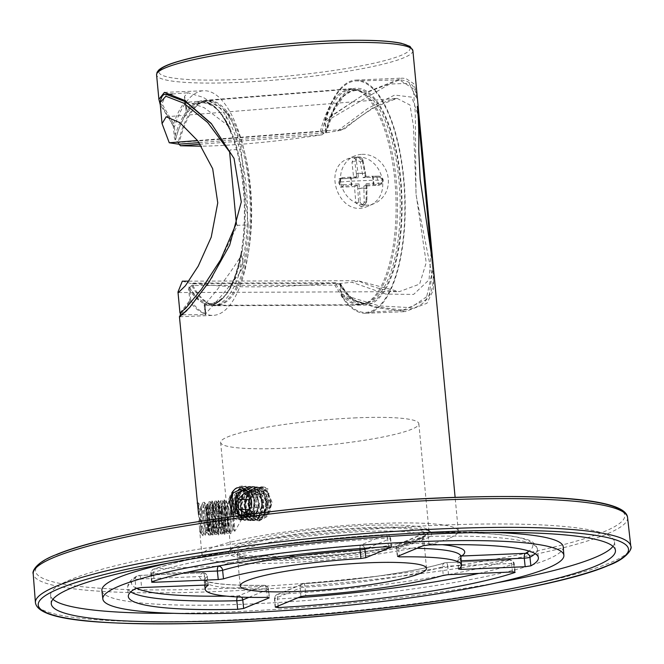 <?xml version="1.0" encoding="UTF-8"?>
<svg xmlns="http://www.w3.org/2000/svg" width="664" height="664" viewBox="0 0 664 664"><rect width="100%" height="100%" fill="white"/><g stroke="black" fill="none" stroke-linecap="round" stroke-linejoin="round"><path stroke-width="0.5" stroke-dasharray="3.32 2.49" d="M356.394 417.839A99.542 12.666 174.6 0 0 220.639 442.431A99.542 12.666 174.6 0 0 283.096 448.3A99.542 12.666 174.6 0 0 418.843 423.698A99.542 12.666 174.6 0 0 356.394 417.839M293.264 555.917A99.542 12.666 -5.4 0 1 230.815 550.058A99.542 12.666 -5.4 0 1 231.479 548.356A99.542 12.666 -5.4 0 1 328.721 528.071A99.542 12.666 -5.4 0 1 428.048 529.781A99.542 12.666 -5.4 0 1 429.019 531.316A99.542 12.666 -5.4 0 1 293.264 555.917M292.558 558.847A102.123 12.998 -5.4 0 1 229.171 551.095A102.123 12.998 -5.4 0 1 328.937 530.287A102.123 12.998 -5.4 0 1 430.828 532.038A102.123 12.998 -5.4 0 1 292.558 558.847M231.329 513.67L243.066 519.198L251.49 505.769C251.05 510.516 249.207 514.077 245.971 516.451C237.355 522.535 231.462 519.298 228.283 506.748C228.516 493.153 233.828 486.463 244.211 486.679C253.847 491.576 256.694 500.233 252.735 512.658C245.971 522.377 239.588 522.161 233.587 512.019C230.599 499.369 234.093 490.928 244.078 486.712C254.453 487.21 259.242 494.248 258.429 507.835C254.295 520.144 248.17 522.975 240.044 516.326C234.193 506.001 235.546 496.747 244.095 488.538L245.099 488.596L236.517 493.144M235.239 513.438L232.425 492.954M256.785 487.426C252.859 489.476 250.552 493.443 249.88 499.32L250.203 511.595L257.416 517.522L264.156 513.803L267.003 504.2L263.973 494.356L256.553 490.015L248.792 493.701L244.933 503.246L246.933 513.056L253.316 517.356L260.056 513.621L262.894 504.026L259.873 494.182L252.453 489.841L247.224 491.31L240.833 506.499L249.224 517.173L255.964 513.446L258.802 503.86L255.773 493.999L248.361 489.659L240.592 493.344L236.733 502.897L238.733 512.699L245.124 517.007L251.863 513.272L254.702 503.677L251.673 493.817L244.261 489.484L236.492 493.169L232.624 502.723L234.624 512.525L241.024 516.824L247.763 513.089L250.602 503.495L247.564 493.626L240.152 489.368M240.152 489.302L248.286 493.684L251.307 503.536L248.469 513.114L241.746 516.833L235.355 512.542L233.363 502.756L237.222 493.203L244.974 489.517L252.403 493.867L255.424 503.71L252.586 513.305L245.846 517.032L237.471 506.35L243.854 491.161L244.095 488.538C264.488 475.416 269.518 525.158 249.224 519.987C240.849 515.637 238.642 507.429 242.601 495.352C249.1 485.284 256.121 484.346 263.666 492.555C268.937 503.453 267.7 512.317 259.956 519.14C251.141 522.211 246.012 517.464 244.568 504.897C246.087 492.057 251.739 486.314 261.508 487.658C270.431 492.929 273.004 501.436 269.227 513.181C265.285 516.841 261.384 518.277 257.507 517.505L257.416 517.538M243.854 491.161L249.075 489.717L256.453 494.033L259.524 503.868L256.678 513.471L249.946 517.165L243.58 512.89L241.555 503.121L245.414 493.559L253.183 489.907L260.57 494.232L263.616 504.034L260.794 513.645L254.046 517.364L247.68 513.064L245.672 503.312L249.506 493.742L257.283 490.057L264.679 494.414L267.692 504.217L264.894 513.811L258.147 517.563M269.211 513.156L272.074 502.333L266.803 490.414L256.794 487.459M247.232 491.31L245.107 488.588C250.967 484.147 256.81 486.77 262.62 496.464C263.492 497.892 264.637 506.424 263.201 509.554C261.732 514.301 259.624 517.439 256.893 518.966C246.078 524.062 241.995 511.222 241.962 509.595C240.468 499.469 243.447 492.223 250.901 487.849C251.847 487.11 262.57 483.467 267.368 498.863C270.281 506.134 264.745 519.024 259.458 519.929C250.328 519.663 245.746 515.53 245.705 507.512C245.323 497.278 249.017 490.58 256.777 487.426M362.054 154.338A25.747 23.613 -112.6 0 1 387.568 174.665A25.747 23.613 -112.6 0 1 374.33 203.533A25.747 23.613 -112.6 0 1 342.649 188.825A25.747 23.613 -112.6 0 1 354.576 155.99A25.747 23.613 -112.6 0 1 362.054 154.338M355.414 157.102L347.969 158.771C320.928 168.216 339.902 219.593 367.922 206.18C394.383 196.976 382.431 153.957 355.414 157.102M180.417 314.105L190.8 300.502L189.613 287.91L193.398 283.08L336.026 282.781L340.159 284.873A108.531 41.01 -92.4 0 0 364.827 305.125A108.531 41.01 -92.4 0 0 401.844 194.959A108.531 41.01 -92.4 0 0 355.746 88.279A108.531 41.01 -92.4 0 0 325.675 131.713L322.04 134.792L200.221 144.221M193.398 283.08C221.187 288.209 282.192 288.076 336.026 282.781M190.8 300.502A112.415 42.479 -92.4 0 0 213.161 315.375A112.415 42.479 -92.4 0 0 250.892 201.283A112.415 42.479 -92.4 0 0 203.748 90.744A112.415 42.479 -92.4 0 0 174.408 127.098L160.273 104.763M189.613 287.91A102.762 38.827 -92.4 0 0 212.198 305.747A102.762 38.827 -92.4 0 0 247.249 201.433A102.762 38.827 -92.4 0 0 203.599 100.422A102.762 38.827 -92.4 0 0 175.603 139.689L174.408 127.098M322.04 134.792C276.332 141.698 236.168 145.507 201.557 146.213M179.122 144.163L175.603 139.689M325.675 131.713L324.646 120.765A116.706 44.098 87.6 0 1 355.987 80.07A116.706 44.098 87.6 0 1 404.932 194.826A116.706 44.098 87.6 0 1 365.756 313.284A116.706 44.098 87.6 0 1 341.188 295.812L340.159 284.873M341.188 295.812L375.426 307.449L405.347 311.615L427.01 303.216L433.293 290.077L433.833 272.165M417.1 95.201L413.821 83.739L405.754 78.427L401.687 78.161L367.956 91.674L324.646 120.765M229.52 531.781L228.374 520.966C226.723 505.719 226.233 499.477 226.897 502.216L228.873 510.168L229.52 531.781L228.889 533.159L227.212 530.179L222.299 500.457L223.154 515.579L222.921 533.765L221.22 530.694L216.331 501.054L216.954 534.371L215.269 531.366L210.363 501.66L211.21 516.758L210.986 534.96L209.301 531.955L204.387 502.258L205.242 517.347L205.018 535.566L203.333 532.569L198.42 502.864L198.76 508.798L197.092 503.32M228.391 520.966L225.37 503.163L224.316 503.27L224.772 515.671L224.075 530.885L218.348 503.943L218.107 531.482L214.671 518.327L212.397 504.482L212.829 516.882L212.14 532.088L208.703 518.924L206.429 505.08L204.387 502.258L202.902 502.416L204.072 526.544L202.943 535.782L198.602 514.683L199.532 528.776L201.242 533.184L201.989 519.605L201.474 505.57L203.508 517.795L207.209 532.561L207.957 518.991L207.45 505.014L209.484 517.223L213.177 531.947L214.024 523.149L213.426 504.383M207.458 504.964L206.413 505.063L206.861 517.455L206.164 532.677L202.727 519.514L200.453 505.677L200.885 518.044L200.478 533.001M199.532 528.776L200.096 533.275C201.292 531.98 200.843 523.821 198.76 508.798M218.423 507.578L216.572 505.553L215.103 505.702L216.016 526.32L214.887 534.578L211.567 520.086L208.878 501.81L210.04 529.706L208.911 535.167L204.819 515.696L202.91 502.399L201.474 505.578M220.639 442.431L226.233 501.611L226.897 502.216L227.918 522.419L226.831 533.366L222.996 515.604L220.83 500.598L221.925 530.619L220.888 534.005L218.813 531.142L215.451 516.575L213.434 504.366L212.38 504.466L210.363 501.66L208.869 501.818L207.434 505.005M215.119 505.711L214.862 501.179L217.02 516.16L220.863 533.972M226.241 501.22L225.353 503.179L225.876 517.223L225.121 530.76L221.419 516.003L219.402 503.793M220.821 500.59L219.377 503.802L219.9 517.779L218.821 531.142M228.69 527.316L224.332 503.279L222.299 500.457L220.83 500.606M228.873 510.168L228.897 533.142L226.839 533.375M249.88 499.32C248.436 509.105 250.975 515.164 257.507 517.505M245.971 516.443L233.836 516.418M244.103 488.546L245.099 488.596M449.229 538.238A128.725 16.384 -5.4 0 1 306.785 561.578A128.725 16.384 -5.4 0 1 202.005 555.345A128.725 16.384 -5.4 0 1 328.614 526.917A128.725 16.384 -5.4 0 1 458.309 531.117A128.725 16.384 -5.4 0 1 449.229 538.238M199.092 142.619L326.132 132.783L337.561 130.891C342.914 130.003 344.558 129.463 342.475 129.281L372.512 108.083L397.006 98.347L409.995 105.028L413.423 125.861L416.145 194.818L426.213 262.637L419.623 284.101L399.263 291.662L358.328 280.831C373.757 287.744 387.402 291.355 399.263 291.654M397.006 98.347L387.851 100.72C375.027 106.198 360.436 115.752 344.06 129.38L197.573 140.56M337.561 130.891L368.171 108.215L394.673 95.068L411.738 97.151L418.112 115.005M431.11 252.544L429.044 279.843L413.606 294.426L385.817 294.086L351.862 282.217L340.375 283.478L193.996 283.785L194.162 285.52L334.847 285.155L338.258 283.486M188.808 281.146L356.792 280.706C358.9 281.121 357.257 281.627 351.862 282.217M342.051 296.177L374.662 306.635L403.073 310.146C425.914 307.98 435.775 294.243 432.662 268.912L429.301 294.916L410.792 307.656L379.285 305.913L341.47 294.384L342.051 296.177A115.851 43.774 -92.4 0 0 366.03 312.404A115.851 43.774 -92.4 0 0 404.6 194.843A115.851 43.774 -92.4 0 0 356.336 80.917A115.851 43.774 -92.4 0 0 325.377 119.744L325.161 121.861L389.602 84.046L409.273 83.332L416.56 98.621C416.054 86.561 410.385 80.327 399.562 79.929L367.159 92.371L325.377 119.744M403.073 310.146L425.989 299.796L431.774 274L416.004 194.677L415.291 113.328L413.274 88.719L399.562 79.921M432.662 268.903L417.299 106.389M341.47 294.384L340.483 283.918L339.611 283.379A106.389 40.197 87.6 0 0 370.172 301.589C360.087 305.979 350.16 299.929 340.383 283.437M326.132 132.783L325.161 121.861M181.845 314.753L183.33 311.3L190.46 302.452A111.56 42.156 87.6 0 0 205.284 313.923L205.906 314.338L205.11 314.603L204.23 305.307L205.052 304.801L204.288 303.406A101.318 38.28 87.6 0 0 241.547 251.033A101.301 38.28 -92.4 0 0 230.151 130.542M204.288 303.398L205.284 313.923L205.906 314.338C200.445 318.172 219.643 299.97 240.816 271.46L243.024 266.637L241.555 251.033L241.239 253.324C234.782 286.566 224.034 303.896 208.969 305.307A102.19 38.612 87.6 0 1 205.052 304.801L205.964 314.255M241.239 253.324L239.563 258.196C219.958 289.454 199.424 309.54 205.01 304.851L205.906 314.338M187.024 310.412L211.841 278.133L237.372 225.337L248.228 224.888L241.082 149.358A111.56 42.156 87.6 0 0 228.69 114.93L225.694 111.494L203.234 97.359L187.995 92.769L184.484 96.371L185.729 100.115L186.625 109.66L186.194 111.901M188.568 102.073L200.42 101.127A102.19 38.612 87.6 0 0 186.584 109.419L185.356 105.667L188.568 102.09L204.246 107.717L226.947 124.757L229.287 128.235C220.813 109.726 211.185 100.696 200.42 101.127A102.19 38.612 87.6 0 1 227.37 125.164M228.69 114.93L230.159 130.534L229.287 128.235M166.448 94.479L161.933 103.634L173.578 123.853L173.287 126.168L174.408 138.021L175.271 140.17L178.641 142.544L180.625 142.303L180.791 144.038M194.162 285.52L192.153 285.445L189.124 286.79L188.651 288.691L189.771 300.543L190.46 302.452M186.526 109.261L185.621 99.774L185.198 101.393L186.194 111.917A101.318 38.28 87.6 0 1 230.159 130.534M237.372 225.337L236.351 223.394M179.969 313.059L189.771 300.543M229.603 151.956L230.242 149.931L241.082 149.358M173.287 126.168L160.049 102.356M248.228 224.888A111.56 42.156 87.6 0 1 243.024 266.637M173.578 123.853A111.56 42.156 87.6 0 1 185.198 101.393M355.838 202.952L360.262 201.74L359.473 188.518L357.796 188.584L358.585 201.806L364.179 205.682L366.893 201.466L366.943 187.995L366.138 187.92L366.943 188.219L366.81 184.816L363.889 186.136L364.171 202.553L361.382 206.819L355.838 202.952L354.485 186.576L340.673 187.223L338.615 179.031L353.688 178.101L351.986 162.265L354.128 158.273L360.32 161.875L363.083 177.661L365.988 176.458L365.383 177.529L373.143 177.213L373.492 180.218L382.655 180.151A2.996 2.432 -110.8 0 0 379.767 177.163L383.136 180.301L380.928 184.418L379.742 184.633L380.339 183.222A2.996 2.473 79.1 0 0 382.663 180.151M357.796 188.584L366.146 188.236L366.096 201.491L366.802 201.458L366.852 188.202M354.485 186.576L357.481 185.331L358.983 183.887L351.181 184.218L350.957 181.164L338.681 182.168L341.08 177.969L342.458 177.678L338.607 179.031M354.119 158.264L356.966 157.077L362.959 160.779L362.22 160.456L364.702 172.972L365.441 173.296L362.959 160.779L362.22 160.456A3.154 2.772 -132.9 0 0 356.385 160.705L354.742 161.12L356.385 173.677L358.062 173.553L356.385 173.677M363.034 160.622L365.557 173.354L358.029 173.254L356.385 160.705M366.022 176.483L365.441 173.296M356.402 173.827L356.651 176.865L358.411 177.819L358.062 173.553L364.752 173.279L365.383 177.529M356.676 176.856L350.534 177.114A1.286 0.49 87.6 0 1 350.6 177.097A1.286 0.49 87.6 0 1 351.123 178.126L350.609 178.151L350.957 181.164L373.492 180.218L373.716 183.272L365.955 183.588L366.81 184.816M356.966 157.061L354.742 161.12L351.986 162.265M356.651 176.865L353.688 178.101M350.534 177.114L342.425 177.686L342.757 178.716A2.996 2.905 40.3 0 0 340.084 181.936A2.996 2.946 -117.8 0 0 343.329 184.775L343.23 186.161C340.615 186.069 339.105 184.733 338.681 182.168M361.382 206.828L364.196 205.657L366.802 201.458L366.096 201.491A3.154 2.913 -86.9 0 1 360.262 201.732M379.767 177.163L373.143 177.213A1.286 0.722 -90.4 0 0 372.438 176.192L379.053 176.143L376.903 177.006L363.083 177.661M376.903 177.006L378.97 185.198L363.889 186.136M324.032 132.949L320.33 131.555L180.625 142.303M182.334 281.162L191.996 283.794L192.153 285.445M191.996 283.794L193.996 283.785M178.641 142.544L178.799 144.188M241.281 512.774L241.804 519.124L241.281 512.774M223.577 527.033L223.594 523.107L208.247 524.651L208.222 528.569L207.276 522.701L222.631 521.157L223.577 527.033L208.222 528.569M207.276 522.701L206.363 508.981L207.309 514.857L222.664 513.313L221.718 507.437L206.363 508.981M221.718 507.437L221.701 511.363L206.346 512.907M221.701 511.363L222.631 521.157M223.594 523.107L222.664 513.313M207.309 514.857L208.247 524.651M208.04 529.25L208.347 531.001A12.873 0.581 -95.7 0 0 208.554 531.573A12.873 0.581 -95.7 0 0 207.873 518.717A12.873 0.581 -95.7 0 0 205.981 505.985A12.873 0.581 -95.7 0 0 206.272 513.953A12.873 0.581 -95.7 0 0 207.741 527.49L208.737 530.851L209.367 530.793L209.6 506.059L214.704 530.245L215.335 530.179L215.568 505.462L220.68 529.664L221.303 529.573L221.544 504.881L226.648 529.067L227.279 528.976L227.511 504.291L232.616 528.444L233.247 528.395L233.438 503.677L233.936 505.794L230.259 499.253A17.164 0.772 84.3 0 1 230.267 499.27L230.997 533.383L228.939 528.851L224.307 499.826L225.229 515.471L225.021 533.981L222.971 529.457L218.34 500.424L219.261 516.069L218.78 534.869L216.829 529.266L212.372 501.088L213.434 533.399A17.164 0.772 -95.7 0 0 213.061 526.477L211.808 501.079L212.364 501.021M230.259 499.253A17.164 0.772 84.3 0 0 230.209 499.228A17.164 0.772 84.3 0 0 230.043 501.395L230.956 528.644L230.167 533.723L225.968 515.405L223.76 499.876L224.988 529.25L224.2 534.329L219.992 516.011L217.784 500.482L219.02 529.855L218.224 534.927L214.024 516.6L211.816 501.079L209.558 506.059M208.347 531.001L209.011 531.549L208.919 516.293L207.873 503.694L209.7 519.24L212.887 535.118L213.434 533.399M207.741 527.49L210.48 533.159L213.061 526.477M233.936 505.794L234.583 531.183L230.043 501.395M230.342 499.353L233.479 503.661M266.139 501.66A3.801 2.772 92.5 0 1 270.796 503.146A3.801 2.772 92.5 0 1 267.418 507.96A3.801 2.772 92.5 0 1 266.139 501.66M249.938 508.491L251.233 507.205L261.782 507.661L255.839 513.538L248.859 509.554M255.839 513.538L245.29 513.081M251.233 507.205L250.627 497.361L249.183 496.489M249.896 498.523L254.619 493.858L261.168 497.817L250.627 497.361M261.168 497.817L261.782 507.661M254.619 493.858L244.07 493.402M249.282 509.579L249.257 509.163M262.338 486.828A17.164 12.533 92.5 0 1 268.04 489.019L262.338 486.828A17.164 12.533 92.5 0 0 261.06 486.861L252.096 492.439L248.062 504.258L250.951 515.969L258.869 521.033L267.434 516.368L271.103 504.383L267.451 492.082L258.304 486.654L248.726 491.26L244.02 503.212L246.651 515.48L254.768 520.85L263.326 516.194L267.003 504.217L263.351 491.899L254.204 486.471L244.626 491.094L239.92 503.021L242.551 515.297L250.668 520.676L259.798 515.131L262.786 501.577L258.545 490.87L250.104 486.363L241.737 489.642L236.5 498.971L236.417 510.126L241.356 518.468A17.164 12.533 -87.5 0 1 236.409 511.496L237.837 494.365L250.104 486.297M262.023 486.812L252.453 491.426L247.738 503.37L250.369 515.629L258.495 521.008L267.044 516.351L270.721 504.358L267.069 492.057L257.923 486.637L248.344 491.252L243.647 503.196L246.278 515.455L254.387 520.833L262.944 516.177L266.621 504.192L262.969 491.891L253.822 486.471L244.244 491.078L239.538 503.03L242.169 515.281L250.286 520.659L258.844 515.994L262.512 504.009L258.86 491.709L249.722 486.28M241.356 515.397A12.873 9.396 -87.5 0 0 247.224 515.53C230.217 522.834 233.213 480.885 250.336 489.061C266.48 495.684 254.793 529.523 241.356 518.468M236.409 511.496C242.086 520.119 247.074 520.294 251.374 512.027A12.873 9.396 -87.5 0 0 253.233 497.56A12.873 9.396 -87.5 0 0 244.045 490.43M251.374 512.019L247.224 515.53M249.299 513.778C237.04 524.95 231.163 491.211 247.141 490.912C263.135 490.414 256.91 524.601 244.767 514.251C232.549 504.067 252.088 479.267 259.923 497.444C267.874 515.538 243.547 524.079 245.215 503.337C246.759 482.595 271.966 492.862 264.239 510.417C256.619 528.054 240.65 502.017 255.225 492.763C269.733 483.342 274.913 517.903 260.603 516.376C246.294 515.04 256.337 481.856 269.31 493.875L256.387 494.863L268.04 489.019M261.06 486.861L269.31 493.875M448.474 574.659L447.727 566.135A4.291 0.639 175 0 0 442.49 566.849L443.237 575.381M514.733 572.542L513.712 564.018A4.291 0.581 173.2 0 0 514.202 563.678A4.291 0.581 173.2 0 0 511.521 563.462L447.727 566.135A4.291 1.618 -92.4 0 0 445.976 562.574A4.291 1.618 -92.4 0 0 445.76 562.624A4.291 3.619 73 0 0 444.905 562.757A4.291 3.619 73 0 0 442.49 566.849A128.874 16.401 -5.4 0 1 305.075 587.217A4.291 0.631 175.2 0 0 300.194 588.005A4.291 3.934 -112.6 0 1 303.763 583.681L278.382 594.23A201.516 25.647 174.6 0 0 441.975 575.754M512.533 571.978L511.521 563.462A4.291 1.618 -92.4 0 0 509.761 559.901A4.291 4.291 0 0 1 514.202 563.686L515.231 572.227M478.852 573.389A205.807 26.186 -5.4 0 0 513.712 564.018A4.291 3.735 71.4 0 0 509.545 559.951L445.76 562.624A133.165 16.949 174.6 0 1 303.763 583.681A4.291 0.963 86.3 0 1 303.888 583.631A4.291 0.963 86.3 0 1 305.075 587.217L305.797 595.757M275.411 607.137L274.805 598.554A4.291 0.498 176 0 0 274.498 598.77L274.498 598.77A4.291 0.498 176 0 0 277.627 599.028A4.291 1.187 86.7 0 1 278.382 594.23A4.291 3.934 -112.6 0 0 277.137 594.504A4.291 4.291 0 0 0 274.498 598.77L275.112 607.369M278.116 606.008L277.627 599.028A205.807 26.186 -5.4 0 0 298.094 597.708M397.57 556.374L396.947 547.8A4.291 0.515 175.9 0 0 396.64 548.016A4.291 0.515 175.9 0 0 398.715 548.315L399.247 555.677M458.525 569.023L457.886 560.449A4.291 0.498 175.8 0 0 457.786 560.565A4.291 0.498 175.8 0 0 460.476 560.831A4.291 1.618 87.6 0 1 460.899 556.988M460.857 556.15A4.291 4.15 55.8 0 0 459.654 556.706L459.654 556.706A4.291 4.15 55.8 0 0 457.886 560.449A128.874 16.401 -5.4 0 0 460.857 556.482M429.027 544.945L428.297 536.412A4.291 0.647 175.1 0 0 422.337 537.251A4.291 3.934 -112.6 0 1 425.906 532.926L400.525 543.476A4.291 2.241 -90.9 0 0 398.715 548.315A128.874 16.401 -5.4 0 1 416.95 548.323M208.197 585.225L207.218 576.701A4.291 0.589 173.4 0 0 207.317 576.551A4.291 0.589 173.4 0 0 204.628 576.319A4.291 1.618 87.6 0 0 202.877 572.758A4.291 1.618 87.6 0 0 202.653 572.808A4.291 4.15 -124.2 0 1 207.218 576.701A128.874 16.401 174.6 0 0 204.255 580.743A128.874 16.401 174.6 0 0 266.388 588.844L267.384 597.359M391.312 547.111L390.299 538.595A4.291 0.598 173.2 0 0 390.598 538.33L390.598 538.33A4.291 0.598 173.2 0 0 387.477 538.13A4.291 1.187 -93.3 0 0 386.091 534.553A4.291 1.187 -93.3 0 0 385.942 534.595A201.516 25.647 174.6 0 0 154.778 568.874L217.02 566.267M388.49 546.646L387.477 538.13A205.807 26.186 -5.4 0 0 151.392 573.132A4.291 0.506 176 0 0 150.894 573.405L150.894 573.405A4.291 0.506 176 0 0 153.591 573.688A4.291 1.618 87.6 0 1 154.778 568.874A4.291 3.735 -108.6 0 0 153.807 569.04A4.291 4.291 0 0 0 150.894 573.405L151.492 582.013M391.611 546.87L390.598 538.33A4.291 4.291 0 0 0 386.091 534.553C297.779 539.409 195.905 554.473 153.807 569.04A4.291 3.735 -108.6 0 0 151.392 573.132L151.99 581.706M248.9 597.351L268.156 589.35A4.291 0.573 173.3 0 0 268.455 589.092L268.455 589.092A4.291 0.573 173.3 0 0 266.388 588.844A4.291 2.241 89.1 0 0 264.131 585.299A4.291 2.241 89.1 0 0 263.799 585.349A4.291 3.934 -112.6 0 1 268.156 589.35L269.152 597.874M130.758 591.906A205.807 26.186 -5.4 0 1 127.654 587.889A205.807 26.186 -5.4 0 1 135.149 579.88A4.291 4.084 -119 0 1 138.867 575.481A4.291 1.618 87.6 0 1 139.091 575.431A4.291 1.618 87.6 0 1 140.843 578.991A4.291 0.647 175.3 0 0 135.149 579.88L135.854 588.412M563.238 546.912A231.703 29.482 -5.4 0 1 247.257 604.099A231.703 29.482 -5.4 0 1 101.891 590.52M169.013 562.972A231.703 29.482 -5.4 0 1 492.149 532.428M612.988 546.339A283.188 36.039 174.6 0 0 614.482 541.915A283.188 36.039 174.6 0 0 436.821 525.324A283.188 36.039 174.6 0 0 50.622 595.218A283.188 36.039 174.6 0 0 52.921 599.277M173.868 613.32A283.188 36.039 174.6 0 0 496.813 582.793M409.854 47.559A126.152 16.052 -5.4 0 1 401.189 55.328A126.152 16.052 -5.4 0 1 258.512 78.402A126.152 16.052 -5.4 0 1 158.995 71.272M412.892 50.638A128.725 16.384 -5.4 0 1 403.812 57.768A128.725 16.384 -5.4 0 1 261.367 81.108A128.725 16.384 -5.4 0 1 156.588 74.866M215.103 505.702L213.509 508.068M340.483 283.918A107.203 40.504 -92.4 0 0 395.943 259.566A107.203 40.504 -92.4 0 0 381.85 110.498A107.203 40.504 -92.4 0 0 326.148 132.327M325.368 132.758A106.389 40.197 87.6 0 1 361.365 91.35A106.389 40.197 87.6 0 1 399.969 195.033A106.389 40.197 87.6 0 1 370.172 301.589L367.117 302.958A107.643 40.67 87.6 0 1 336.299 284.723M239.563 258.196L240.816 271.46M226.947 124.757L225.694 111.494M189.124 286.79A100.496 37.972 -92.4 0 0 205.657 302.643A100.496 37.972 -92.4 0 0 245.074 201.524A100.496 37.972 -92.4 0 0 197.341 104.057A100.496 37.972 -92.4 0 0 175.271 140.17M191.805 285.644A102.223 38.62 -92.4 0 0 210.015 304.17A102.223 38.62 -92.4 0 0 250.104 201.316A102.223 38.62 -92.4 0 0 201.557 102.173A102.223 38.62 -92.4 0 0 178.251 142.229M186.194 111.934A101.301 38.28 -92.4 0 0 174.408 138.021M188.651 288.691A101.301 38.28 -92.4 0 0 204.296 303.382M239.895 257.632A102.19 38.612 87.6 0 1 208.969 305.307L204.255 305.324M358.983 183.887L359.448 188.202L366.138 187.92L365.955 183.588M357.481 185.331L351.339 185.588A1.286 0.49 -92.4 0 0 351.696 184.185L351.123 178.126L358.411 177.819M366.744 184.941L372.886 184.683A1.286 0.49 -92.4 0 0 373.243 183.289L372.67 177.222A1.286 0.49 87.6 0 0 372.155 176.201A1.286 0.49 87.6 0 0 372.081 176.217L378.945 176.159M365.922 176.483L365.474 173.445M362.959 160.779L360.32 161.875M342.425 177.686L339.868 178.749M342.757 178.716L350.609 178.151L350.277 177.13M343.329 184.775L351.181 184.218L351.082 185.605L343.23 186.161L340.673 187.223M357.456 185.339L357.78 188.427M364.171 202.553L366.802 201.458M366.852 188.045L366.719 184.957M380.339 183.222L373.716 183.272A1.286 0.722 -90.4 0 1 373.118 184.683L372.886 184.683M365.988 176.458L372.429 176.192A1.286 0.722 -90.4 0 0 372.321 176.209M365.939 176.475L372.081 176.217M373.118 184.683L379.742 184.633L377.7 185.48M192.826 285.528A102.48 38.719 -92.4 0 0 216.464 305.282A102.48 38.719 -92.4 0 0 251.424 201.258A102.48 38.719 -92.4 0 0 207.89 100.53A102.48 38.719 -92.4 0 0 179.297 142.403M320.33 131.555A107.9 40.77 87.6 0 1 350.028 89.142A107.9 40.77 87.6 0 1 395.86 195.208A107.9 40.77 87.6 0 1 359.058 304.734A107.9 40.77 87.6 0 1 334.847 285.155M321.857 131.87A107.643 40.67 87.6 0 1 358.203 90.246A107.643 40.67 87.6 0 1 397.263 195.15A107.643 40.67 87.6 0 1 367.117 302.958L359.058 304.734L216.464 305.282L210.015 304.17L205.657 302.643C208.197 306.062 224.224 301.738 230.117 287.437C240.775 266.388 245.464 237.363 244.194 200.354C242.119 164.406 235.056 136.693 223.004 117.204C215.933 103.376 199.532 100.455 197.341 104.057L201.557 102.173L207.89 100.53L350.028 89.142L358.203 90.246L361.365 91.35L355.68 90.453L350.758 91.499L343.869 96.014L333.876 110.49L326.14 132.767M416.926 542.148A93.541 11.902 174.6 0 0 423.524 536.969A93.541 11.902 174.6 0 0 329.278 533.922A93.541 11.902 174.6 0 0 237.272 554.573A93.541 11.902 174.6 0 0 313.416 559.105A93.541 11.902 174.6 0 0 416.926 542.148M300.908 596.538L300.194 588.005L274.805 598.554A4.291 3.934 -112.6 0 1 277.137 594.504L302.518 583.955A4.291 4.291 0 0 1 303.888 583.631C357.597 580.27 417.556 571.347 444.905 562.757A4.291 4.291 0 0 1 445.976 562.574L509.761 559.901A4.291 1.618 -92.4 0 0 509.545 559.951A201.516 25.647 174.6 0 1 447.868 574.692M460.924 566.849L460.476 560.831L461.189 560.806M442.257 544.696A133.165 16.949 174.6 0 0 400.525 543.476A4.291 3.934 -112.6 0 0 399.28 543.75A4.291 4.291 0 0 0 396.64 548.016L397.263 556.615M423.068 545.783L422.337 537.251L396.947 547.8A4.291 3.934 -112.6 0 1 399.28 543.75L424.661 533.2A4.291 4.291 0 0 1 426.205 532.868A4.291 2.034 -91.4 0 0 425.906 532.926A201.516 25.647 174.6 0 1 529.042 551.062M538.396 557.685L537.442 549.153A205.807 26.186 -5.4 0 0 428.297 536.412A4.291 2.034 -91.4 0 0 426.205 532.868C474.129 531.723 507.097 533.765 525.116 538.994C531.856 540.538 535.964 543.924 537.442 549.153A205.807 26.186 -5.4 0 1 535.151 553.676M205.608 584.835L204.628 576.319L140.843 578.991L141.548 587.524M367.723 547.974L390.299 538.595A4.291 3.934 67.4 0 0 385.942 534.595L360.552 545.144A4.291 0.963 -93.7 0 0 359.954 548.547M364.702 548.198A4.291 3.934 67.4 0 0 360.552 545.144A133.165 16.949 174.6 0 0 220.315 565.67M187.024 572.293L153.591 573.688L154.098 581.008M136.336 588.229A201.516 25.647 -5.4 0 1 138.867 575.481L202.653 572.808A133.165 16.949 174.6 0 0 263.799 585.349L238.409 595.899A4.291 3.934 -112.6 0 1 241.447 597.135M237.388 596.953A4.291 2.034 88.6 0 1 238.409 595.899A201.516 25.647 -5.4 0 1 226.416 596.131M630.8 546.314A299.016 38.056 -5.4 0 1 609.726 562.947A299.016 38.056 -5.4 0 1 278.498 617.188A299.016 38.056 -5.4 0 1 35.416 602.588M627.571 517.546A298.509 37.989 -5.4 0 1 606.531 534.155A298.509 37.989 -5.4 0 1 275.867 588.304A298.509 37.989 -5.4 0 1 33.2 573.729M623.023 511.844A295.936 37.657 -5.4 0 1 221.203 588.503A295.936 37.657 -5.4 0 1 56.398 554.697M419.067 539.5A96.114 12.234 174.6 0 0 316.346 532.354A96.114 12.234 174.6 0 0 255.059 557.826A96.114 12.234 174.6 0 0 419.067 539.5M231.479 548.356L229.171 551.095M428.048 529.781L430.828 532.038M272.066 502.333L267.044 490.48L263.309 487.758L258.421 486.737L253.839 487.824L250.129 490.505L244.543 505.379L248.369 516.999L250.901 519.281L253.723 520.551L258.08 520.626L261.857 518.742L268.015 505.13L265.874 494.514L263.193 490.571L259.317 487.675L254.993 486.529L250.386 487.359L246.46 489.957L243.397 493.767L240.468 505.171L242.841 514.716L245.589 518.136L249.465 520.369L253.349 520.576L257.375 518.808L263.326 509.155L262.38 495.693L259.217 490.58L255.507 487.608L250.992 486.347L244.269 488.264L239.306 493.543L236.343 504.109L238.7 514.492L241.14 517.704L244.012 519.696L247.797 520.543L250.917 519.962L253.955 518.161L259.607 507.097L255.607 490.904L252.395 487.99L248.867 486.446L245.215 486.214L241.58 487.26L238.401 489.409L232.242 505.478L236.376 516.833L239.447 519.289L242.634 520.31L245.912 520.07L249.158 518.526L253.847 512.625L255.665 501.685L252.005 491.385L249.266 488.513L245.879 486.612L242.269 485.965L238.467 486.662L235.014 488.629L228.765 499.037L231.645 515.886L234.375 518.526L237.43 519.92L240.841 520.095L244.144 518.924L247.274 516.318L251.141 508.217M354.576 155.99L347.961 158.737M374.33 203.533L367.931 206.197M179.728 316.778L213.161 315.375M164.44 92.387L203.748 90.744M212.198 305.747L364.827 305.125M203.599 100.422L355.746 88.279M365.756 313.284L405.347 311.623M355.987 80.07L401.687 78.153M214.862 534.537L216.962 534.354L218.381 531.208M210.986 534.968L212.414 531.806M200.901 532.935L202.952 535.773L205.018 535.558L206.446 532.404M196.934 503.013L198.42 502.856L200.453 505.677L201.491 505.561M208.894 535.142L210.986 534.952M206.877 532.345L208.911 535.167M212.837 531.723L214.887 534.578M214.862 501.171L213.41 504.383M226.831 533.383L224.772 530.528M219.402 503.76L218.348 503.868M225.129 530.785L224.075 530.893M219.153 531.383L218.107 531.49M213.186 531.989L212.14 532.088M207.218 532.586L206.164 532.686M201.242 533.184L200.196 533.292M224.357 530.594L222.921 533.756M214.854 501.204L216.323 501.054L218.381 503.91M222.913 533.798L220.888 534.005M228.881 529.615L230.815 550.058M418.843 423.698L429.019 531.316M257.283 490.04L256.553 490.015M253.183 489.866L252.453 489.833M249.083 489.692L248.361 489.659M244.974 489.509L244.261 489.476M254.046 517.389L253.316 517.356M249.946 517.214L249.224 517.181M245.846 517.032L245.124 517.007M241.737 516.858L241.024 516.824M458.309 531.117L455.114 497.328M202.005 555.345L199.723 531.159M178.433 292.558L399.321 291.662M166.199 116.773L397.055 98.347M399.728 79.921L356.336 80.917M403.488 310.129L366.03 312.404M185.356 105.667L184.476 96.371M182.683 314.753L205.176 314.653M172.366 93.998L187.995 92.752M356.759 176.84L342.458 177.678M363.034 160.63C362.253 157.625 360.212 156.455 356.908 157.111M378.97 185.198L380.92 184.385C382.539 183.222 383.311 181.836 383.228 180.234C382.929 178.06 381.543 176.699 379.053 176.143M431.567 257.325L432.654 268.887M218.224 534.927L218.78 534.877M224.2 534.329L224.747 534.271M230.167 533.731L230.723 533.673M215.526 505.462L217.784 500.482L218.34 500.415L221.544 504.864M221.502 504.864L223.751 499.884L224.307 499.818L227.511 504.258M227.47 504.266L230.209 499.228M210.48 533.159L212.878 535.118M205.981 505.985L207.865 503.685L209.6 506.059M208.737 530.86L209.998 532.619M214.704 530.262L217.9 534.694M220.672 529.664L223.876 534.105M226.648 529.067L229.844 533.507M232.616 528.461L234.583 531.192M233.438 503.669L233.67 503.163L241.049 511.579M241.804 519.124L234.898 531.208M209.367 530.802L209.019 531.557M215.335 530.204L213.177 534.976M215.568 505.462L212.405 501.063M221.303 529.598L219.054 534.586M227.279 529L225.021 533.981M233.247 528.403L230.997 533.383M426.487 568.318L423.574 536.562L418.32 539.666C389.394 554.706 235.894 564.093 237.148 554.191L240.235 585.93M461.024 555.536L459.654 556.706A4.291 4.291 0 0 0 457.786 560.565L458.426 569.156M208.297 585.084L207.317 576.551A4.291 4.291 0 0 0 202.877 572.758L139.091 575.431A4.291 4.291 0 0 0 137.182 575.97C132.543 578.269 129.48 581.274 127.994 584.976L127.654 587.889L128.31 596.446M204.719 584.876L203.914 579.838L208.72 581.813C218.879 584.469 237.347 585.631 264.131 585.299A4.291 4.291 0 0 1 268.455 589.092L269.459 597.633M50.622 595.218L51.269 603.709M614.482 541.915L615.437 550.381"/><path stroke-width="1" d="M236.517 493.144L235.239 513.438M232.425 492.954L231.329 513.67M240.152 489.368L231.885 493.601C237.596 479.939 253.582 491.75 251.49 505.769M160.273 104.763L158.895 99.309L164.44 92.387L184.7 100.455L211.285 123.521L234.035 158.405L241.298 201.964L229.636 245.29L209.16 281.835L189.555 307.598L179.728 316.778L180.417 314.105M200.221 144.221L180.417 145.756L179.122 144.163M201.557 146.213L180.417 145.756M455.114 497.328L412.892 50.638L410.003 46.405L401.272 43.268C391.884 41.292 377.692 40.288 358.709 40.272C303.705 39.948 216.431 50.057 179.404 61.088C168.913 64.018 161.991 67.047 158.63 70.168L157.069 72.276L156.588 74.866A128.725 16.384 -5.4 0 1 165.66 67.745A128.725 16.384 -5.4 0 1 308.113 44.405A128.725 16.384 -5.4 0 1 412.892 50.638M179.429 316.554L198.602 514.683M233.836 516.418L229.329 501.818L233.338 492.763L240.874 489.343M229.329 501.818L231.885 493.601M418.112 115.005L431.11 252.494L420.154 179.247L418.785 151.184C418.942 136.983 418.718 124.923 418.112 115.005M199.092 142.619L178.799 144.188L169.254 142.768L197.573 140.56M169.254 142.768L162.066 123.645L166.199 116.773L179.919 122.691L197.789 140.851L212.679 168.731L217.759 202.86L211.227 237.164L198.254 266.09L185.405 285.744L178.433 292.558L177.977 292.019L182.334 281.162L188.808 281.146M187.024 310.412L181.853 314.753L179.961 313.034L185.928 308.088L201.541 289.114L220.589 259.848L236.351 223.394L229.603 151.956L207.658 122.483L183.87 103.219L165.909 96.247L160.074 102.621L162.058 123.645M160.074 102.638C161.219 96.305 163.352 93.582 166.473 94.479L185.762 101.841L211.667 124.002M248.859 509.554L238.733 509.122L245.29 513.081L249.938 508.491M249.183 496.489L244.07 493.402L238.127 499.278L248.676 499.735L249.896 498.523M249.257 509.163L248.676 499.735M238.127 499.278L238.733 509.122M244.045 490.43A12.873 9.396 -87.5 0 0 235.38 501.71A12.873 9.396 -87.5 0 0 241.356 515.397M419.889 573.497A93.541 11.902 -5.4 0 1 298.924 591.433A93.541 11.902 -5.4 0 1 240.235 585.93A93.541 11.902 -5.4 0 1 332.241 565.271A93.541 11.902 -5.4 0 1 426.487 568.318A93.541 11.902 -5.4 0 1 419.889 573.497M278.233 607.601L275.411 607.137L300.908 596.538L305.797 595.757A128.725 16.384 174.6 0 0 443.237 575.381L448.474 574.659L512.533 571.978C514.949 571.928 515.687 572.119 514.733 572.542A205.956 26.211 -5.4 0 1 278.233 607.601L278.116 606.008M515.181 572.235L514.733 572.542L514.675 572.036M399.247 555.677L399.338 556.88L397.57 556.374L423.068 545.783L429.027 544.945A205.956 26.211 -5.4 0 1 538.396 557.685A205.956 26.211 -5.4 0 1 530.868 565.836L529.963 557.27A4.291 4.084 61 0 0 525.448 553.344A201.516 25.647 174.6 0 0 529.042 551.062M530.868 565.836L525.174 566.724L461.115 569.413L458.525 569.023A128.725 16.384 174.6 0 0 461.513 565.047A128.725 16.384 174.6 0 0 399.338 556.88M460.899 556.988A4.291 1.618 87.6 0 1 461.663 556.017A4.291 4.15 55.8 0 0 460.857 556.15M525.174 566.724L524.269 558.167A4.291 0.448 173.9 0 0 529.963 557.27A205.807 26.186 -5.4 0 0 535.151 553.676M208.288 585.092L208.197 585.225A128.725 16.384 174.6 0 0 205.209 589.275A128.725 16.384 174.6 0 0 267.384 597.359L269.152 597.874L243.655 608.465L237.695 609.303A205.956 26.211 -5.4 0 1 128.31 596.446A205.956 26.211 -5.4 0 1 135.854 588.412L141.548 587.524L208.172 584.984M218.248 579.581L217.377 571.015A4.291 0.457 174.2 0 0 222.614 570.301L223.486 578.867L218.248 579.581L154.189 582.27C151.774 582.32 151.035 582.129 151.99 581.706A205.956 26.211 -5.4 0 1 388.49 546.646L391.312 547.111L365.814 557.702L360.925 558.49L360.029 549.933A4.291 0.457 174 0 0 364.918 549.145A4.291 3.934 67.4 0 0 364.702 548.198M220.315 565.67A133.165 16.949 174.6 0 0 218.564 566.201A4.291 3.619 -107 0 1 222.614 570.301A128.874 16.401 -5.4 0 1 360.029 549.933A4.291 0.963 -93.7 0 1 359.954 548.547M151.541 582.013L151.99 581.706M237.695 609.303L236.807 600.737A4.291 0.44 174.1 0 0 242.775 599.899L243.655 608.465M360.925 558.49A128.725 16.384 174.6 0 0 223.486 578.867M248.112 612.548A231.553 29.465 174.6 0 0 563.885 555.394A231.553 29.465 174.6 0 0 330.589 547.792A231.553 29.465 174.6 0 0 102.845 598.978A231.553 29.465 174.6 0 0 248.112 612.548M102.845 598.978L101.891 590.52A231.703 29.482 -5.4 0 1 169.013 562.972M492.149 532.428A231.703 29.482 -5.4 0 1 563.238 546.912L563.885 555.394M52.921 599.277A283.188 36.039 174.6 0 0 173.868 613.32M496.813 582.793A283.188 36.039 174.6 0 0 612.988 546.339M437.676 533.773A283.337 36.055 -5.4 0 1 615.437 550.381A283.337 36.055 -5.4 0 1 336.756 613.021A283.337 36.055 -5.4 0 1 51.269 603.709A283.337 36.055 -5.4 0 1 437.676 533.773M158.995 71.272A126.152 16.052 -5.4 0 1 282.988 44.231A126.152 16.052 -5.4 0 1 409.854 47.559M441.975 575.754A201.516 25.647 174.6 0 0 447.868 574.692M478.852 573.389A205.807 26.186 -5.4 0 1 298.094 597.708M416.95 548.323A128.874 16.401 -5.4 0 1 460.857 556.482L461.513 565.047M461.115 569.413L460.924 566.849M442.257 544.696A133.165 16.949 174.6 0 1 461.663 556.017L525.448 553.344A4.291 1.618 87.6 0 0 524.269 558.167L461.189 560.806M367.723 547.974L364.918 549.145L365.814 557.702M187.024 572.293L217.377 571.015A4.291 1.618 87.6 0 1 218.564 566.201L217.02 566.267M154.098 581.008L154.189 582.27M248.9 597.351L242.775 599.899A4.291 3.934 -112.6 0 0 241.447 597.135M130.758 591.906A205.807 26.186 -5.4 0 0 236.807 600.737A4.291 2.034 88.6 0 1 237.388 596.953M226.416 596.131A201.516 25.647 -5.4 0 1 136.336 588.229M607.593 565.637A296.443 37.724 174.6 0 0 290.766 543.592A296.443 37.724 174.6 0 0 101.725 622.143A296.443 37.724 174.6 0 0 607.593 565.637M56.506 586.121A299.016 38.056 -5.4 0 1 387.079 531.93A299.016 38.056 -5.4 0 1 630.8 546.314C632.726 548.124 627.123 558.756 608.34 565.471C549.916 591.458 344.276 620.309 196.577 623.446C100.579 625.148 38.031 620.707 35.416 602.588A299.016 38.056 -5.4 0 1 56.506 586.121M35.416 602.588L33.2 573.729A298.509 37.989 -5.4 0 1 54.257 557.295A298.509 37.989 -5.4 0 1 384.265 503.196A298.509 37.989 -5.4 0 1 627.571 517.546L630.8 546.314M56.398 554.697A295.936 37.657 -5.4 0 1 369.632 502.075A295.936 37.657 -5.4 0 1 623.023 511.844M251.141 508.217L251.523 505.794M158.895 99.309L156.588 74.866M181.853 314.753L182.683 314.753M166.448 94.471L172.366 93.998M177.977 292.019L179.961 313.034M417.299 106.389L418.112 115.038M431.11 252.494L431.567 257.325M461.024 555.536L460.857 556.482M205.209 589.275L204.719 584.876M33.2 573.729C32.104 572.426 34.354 563.022 55.651 554.863C101.343 535.217 229.786 513.181 356.352 503.096C503.76 491.775 625.596 494.091 627.571 517.546"/></g></svg>

